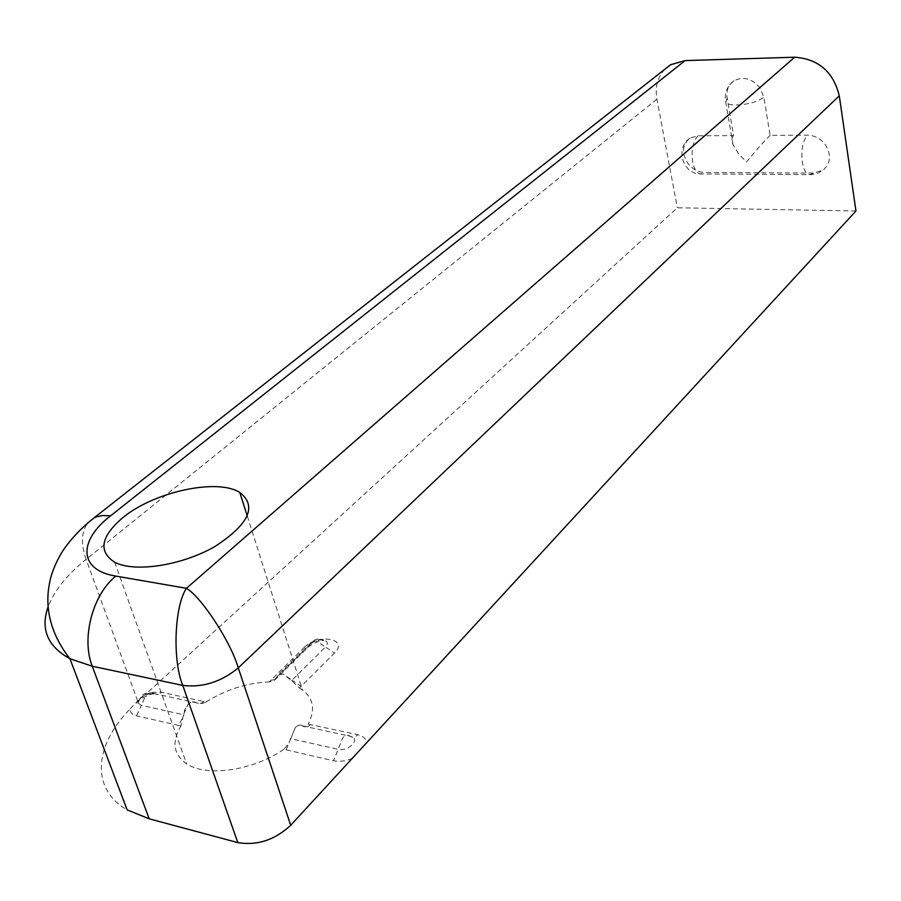 <?xml version="1.0" encoding="UTF-8"?>
<svg xmlns="http://www.w3.org/2000/svg" width="901" height="901" viewBox="0 0 901 901"><rect width="100%" height="100%" fill="white"/><g stroke="black" fill="none" stroke-linecap="round" stroke-linejoin="round"><path stroke-width="0.68" stroke-dasharray="4.5 3.38" d="M304.234 647.391C317.94 633.054 349.509 638.73 334.519 653.067L299.414 688.094L291.631 680.604L282.914 673.982L278.285 674.793L274.467 680.323L269.162 681.933L304.234 647.391L308.581 646.738L312.061 641.67L316.442 641.005L325.464 647.031L292.082 680.187L282.914 673.982L278.51 674.579L276.382 677.541M855.95 210.992L677.349 207.771L145.32 694.603L152.933 692.396L161.02 692.159L205.969 702.014L200.991 703.884L196.632 702.859C193.873 701.181 191.057 701.586 188.174 704.053L184.84 709.616L181 725.834L178.713 725.474L184.007 714.842M352.212 758.428C345.511 761.176 339.294 761.964 333.561 760.793L283.871 749.294L288.545 743.832L295.359 727.501C297.972 724.9 300.303 724.336 302.353 725.801L302.578 725.981C304.729 727.434 306.61 726.814 308.232 724.145L357.832 734.709C363.306 736.027 366.166 738.775 366.437 742.965M283.871 749.294C253.879 770.456 206.498 777.405 186.597 763.834C173.33 754.441 171.472 741.771 181 725.834M178.713 725.474L136.535 715.845C132.087 714.718 129.981 712.387 130.228 708.862C94.515 745.037 90.077 788.6 127.131 809.853M205.969 702.014C226.038 689.502 247.099 682.812 269.162 681.933M299.414 688.094L302.477 690.031C313.525 698.354 315.44 709.718 308.232 724.145M664.904 69.208C657.55 77.171 654.881 87.16 656.908 99.178L677.349 207.771M813.276 173.082L704.559 172.418C697.926 172.136 692.34 169.084 687.823 163.272C681.539 153.069 682.226 144.701 689.851 138.18L697.96 135.803L733.594 135.601L727.13 97.894C726.116 90.415 728.391 84.705 733.977 80.763C743.291 76.157 751.896 78.443 759.813 87.622L763.868 97.218L770.085 135.387L807.442 135.161C814.628 135.375 820.597 138.54 825.339 144.667C831.42 154.6 830.79 162.991 823.435 169.839L809.346 174.67C805.978 173.803 803.624 169.625 802.307 162.135C801 150.039 802.712 141.052 807.442 135.161M130.228 708.862L137.65 700.933L145.32 694.603M727.13 97.894L725.789 102.489C727.434 104.201 731.128 105.034 736.849 105C748.607 104.358 757.617 101.768 763.868 97.218M733.594 135.601C731.68 137.2 731.488 140.207 733.031 144.599L738.403 153.53L746.501 161.989C756.198 150.152 764.059 141.288 770.085 135.387M697.96 135.803C692.914 141.491 691.146 150.174 692.655 161.842C694.13 169.061 696.698 173.093 700.336 173.938L704.559 172.418M291.631 680.604L292.082 680.187L301.272 686.416M196.632 702.859L196.114 702.735C193.625 701.124 190.978 701.564 188.174 704.053L183.455 714.73L141.311 705.314L136.535 715.845M203.964 701.417C201.216 703.884 198.592 704.323 196.114 702.735L153.744 693.522C144.318 693.95 139.171 697.183 138.315 703.208L141.311 705.314L146.063 694.84L148.383 693.252L151.942 692.7L157.348 694.536L162.011 692.34M290.167 738.55L290.73 738.696L295.359 727.501C298.096 724.866 300.664 724.37 303.063 725.992L302.466 725.891M270.717 680.221L275.075 679.636L276.787 677.113L310.316 644.215C314.37 640.814 318.886 639.451 323.853 640.104C327.818 641.366 328.347 643.663 325.464 647.031L334.519 653.067M310.676 724.505C307.996 727.118 305.462 727.614 303.063 725.992L350.343 736.286C352.696 737.908 355.197 737.39 357.832 734.709M286.067 749.959L290.73 738.696L338.179 749.305C348.698 752.008 361.391 738.268 350.343 736.286C347.989 734.642 345.466 735.171 342.763 737.863L333.561 760.793M656.908 99.178L86.102 559.363C80.685 543.832 81.236 531.703 87.746 522.974M137.65 700.933L86.102 559.363C66.989 574.804 54.342 590.56 48.158 606.643M274.467 680.323L308.581 646.738C314.325 642.751 319.303 640.679 323.515 640.498L323.853 640.104C319.585 638.19 315.654 638.719 312.061 641.67L278.285 674.793M153.744 693.522L153.395 694.007C152.596 692.644 133.551 701.316 137.481 703.985L138.315 703.208C140.274 694.547 145.421 691.315 153.744 693.522M733.977 80.763C726.882 86.35 724.156 93.591 725.789 102.489L733.031 144.599M689.851 138.18C675.007 148.079 682.62 173.972 700.336 173.938L811.519 174.648L817.849 173.206L823.435 169.839M114.664 562.224L186.597 763.834M247.268 516.048L302.477 690.031"/><path stroke-width="1.35" d="M290.708 825.26L238.281 667.878C230.633 641.625 201.621 597.295 186.462 588.308C174.512 605.652 172.215 659.937 182.768 685.413L237.796 842.604C257.19 845.814 274.828 840.036 290.708 825.26L855.95 210.992L839.293 95.844C833.357 71.832 818.491 58.948 794.693 57.213L685.143 60.592L670.592 64.726L664.904 69.208M122.851 517.625C154.161 491.709 217.152 478.071 239.767 492.43C257.337 506.204 249.048 524.236 214.911 546.513C182.013 565.524 134.621 572.833 114.664 562.224C98.051 551.367 100.777 536.5 122.851 517.625M237.796 842.604L149.194 818.818L92.262 666.244L182.768 685.413C202.702 687.778 221.207 681.933 238.281 667.878L839.293 95.844M48.158 606.643C40.23 628.999 47.483 646.355 69.918 658.699L127.131 809.853L149.194 818.818M794.693 57.213L186.462 588.308L115.857 576.099C78.364 570.142 78.162 540.623 110.62 515.811L685.143 60.592M87.746 522.974L93.918 517.974L96.993 516.678L102.782 515.518L110.62 515.811M670.592 64.726L93.918 517.974C80.628 528.493 69.929 539.969 61.786 552.403C54.871 564.33 50.704 575.041 49.285 584.524C46.233 600.246 46.03 628.459 69.918 658.699L92.262 666.244C81.067 638.223 92.769 594.288 115.857 576.099M239.767 492.43L247.268 516.048"/></g></svg>
